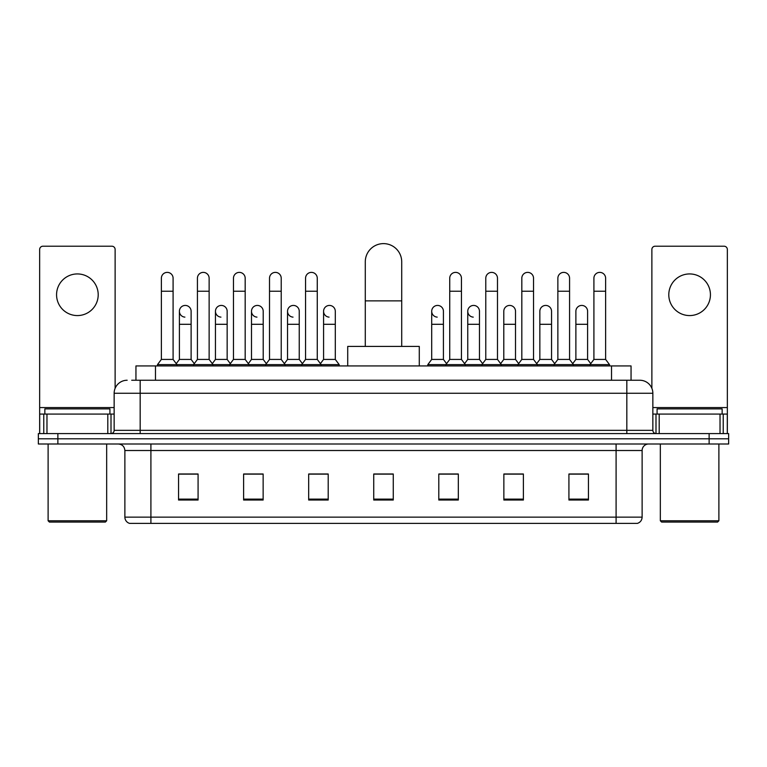 <?xml version="1.0" encoding="UTF-8"?>
<svg xmlns="http://www.w3.org/2000/svg" width="767" height="767" viewBox="0 0 767 767"><rect width="100%" height="100%" fill="white"/><g stroke="black" fill="none" stroke-linecap="round" stroke-linejoin="round"><path stroke-width="1.15" d="M135.951 380.25L135.951 365.936L631.049 365.936L631.049 380.25M132.01 380.25L639.841 380.25A13.01 13.01 0 0 1 652.851 393.26L652.851 430.345C653.024 432.3 654.117 433.384 656.111 433.595M131.713 380.25L140.169 380.25L140.169 393.26L114.149 393.26L114.149 430.345A3.25 3.25 0 0 1 110.889 433.595M127.159 380.25A13.01 13.01 0 0 0 114.149 393.26M57.87 433.595L38.35 433.595L38.35 438.801L57.87 438.801L38.35 438.801L38.35 444.007L57.87 444.007L57.87 438.801L709.13 438.801L57.87 438.801L57.87 433.595L709.13 433.595L709.13 438.801L728.65 438.801L709.13 438.801L709.13 444.007L57.87 444.007M709.13 444.007L728.65 444.007L728.65 433.595L709.13 433.595M652.851 393.26L626.831 393.26L626.831 380.25L639.841 380.25M642.123 517.14C641.941 520.256 640.378 522.337 637.435 523.382L616.093 523.382L616.093 517.14L642.123 517.14L642.123 450.517A6.51 6.51 0 0 1 648.623 444.007M616.093 523.382L129.565 523.382A6.51 6.51 0 0 1 124.877 517.14L124.877 450.517C124.494 446.557 122.327 444.39 118.377 444.007M588.442 500.026L588.442 473.996L568.922 473.996L568.922 500.026L588.442 500.026M523.382 500.026L523.382 473.996L503.861 473.996L503.861 500.026L523.382 500.026M458.321 500.026L458.321 473.996L438.801 473.996L438.801 500.026L458.321 500.026M198.078 500.026L198.078 473.996L178.558 473.996L178.558 500.026L198.078 500.026M263.139 500.026L263.139 473.996L243.618 473.996L243.618 500.026L263.139 500.026M328.199 500.026L328.199 473.996L308.679 473.996L308.679 500.026L328.199 500.026M393.26 500.026L393.26 473.996L373.74 473.996L373.74 500.026L393.26 500.026M521.167 474.131L516.162 474.131M568.922 474.131L588.251 474.131M575.231 474.131L570.226 474.131M322.926 474.131L317.922 474.131M250.838 474.131L245.833 474.131M196.774 474.131L191.769 474.131M178.749 474.131L198.078 474.131M449.078 474.131L444.074 474.131M393.26 474.131L373.74 474.131M328.199 474.131L308.679 474.131M263.139 474.131L243.618 474.131M458.321 474.131L438.801 474.131M523.382 474.131L503.861 474.131M77.39 273.934A20.824 20.824 0 0 0 56.566 294.758A20.824 20.824 0 0 0 77.39 315.573A20.824 20.824 0 0 0 98.205 294.758A20.824 20.824 0 0 0 77.39 273.934M107.802 433.595L107.802 414.075L46.969 414.075L46.969 433.595M115.127 388.313L115.127 249.476A3.25 3.25 0 0 0 111.867 246.217L42.904 246.217A3.25 3.25 0 0 0 39.654 249.476L39.654 414.075L46.969 414.075M107.802 414.075L114.149 414.075M39.654 433.595L39.654 414.075M105.367 522.078L49.414 522.078L48.11 520.783L106.661 520.783L105.367 522.078M48.11 444.007L48.11 520.783M106.661 444.007L106.661 520.783M109.921 414.075L109.921 408.878L44.86 408.878L44.86 414.075M365.284 346.416L365.284 261.835A18.216 18.216 0 0 1 383.5 243.618A18.216 18.216 0 0 1 401.716 261.835A18.216 18.216 0 0 0 383.5 243.618M401.716 346.416L401.716 261.835M419.281 365.936L419.281 346.416L347.719 346.416L347.719 365.936M161.377 291.239L173.093 291.239L173.093 359.426L161.377 359.426L161.377 278.229A5.858 5.858 0 0 1 167.609 272.39A5.858 5.858 0 0 1 173.093 278.229A5.858 5.858 0 0 0 167.609 272.39M161.377 359.426L157.475 364.632L157.475 365.936M173.093 359.426L176.995 364.632L157.475 364.632M197.426 359.426L197.426 291.239L209.132 291.239L209.132 359.426L197.426 359.426L193.524 364.632L176.995 364.632L176.995 365.936M197.426 291.239L197.426 278.229A5.858 5.858 0 0 1 203.648 272.39A5.858 5.858 0 0 1 209.132 278.229A5.858 5.858 0 0 0 203.648 272.39M209.132 359.426L213.044 364.632L193.524 364.632L193.524 365.936M233.465 359.426L233.465 291.239L245.181 291.239L245.181 359.426L233.465 359.426L229.563 364.632L213.044 364.632L213.044 365.936M233.465 291.239L233.465 278.229A5.858 5.858 0 0 1 239.688 272.39A5.858 5.858 0 0 1 245.181 278.229A5.858 5.858 0 0 0 239.688 272.39M245.181 359.426L249.083 364.632L229.563 364.632L229.563 365.936M269.514 359.426L269.514 291.239L281.221 291.239L281.221 359.426L269.514 359.426L265.612 364.632L249.083 364.632L249.083 365.936M269.514 291.239L269.514 278.229A5.858 5.858 0 0 1 275.737 272.39A5.858 5.858 0 0 1 281.221 278.229A5.858 5.858 0 0 0 275.737 272.39M281.221 359.426L285.123 364.632L265.612 364.632L265.612 365.936M305.554 359.426L305.554 291.239L317.27 291.239L317.27 359.426L305.554 359.426L301.652 364.632L285.123 364.632L285.123 365.936M305.554 291.239L305.554 278.229A5.858 5.858 0 0 1 311.776 272.39A5.858 5.858 0 0 1 317.27 278.229A5.858 5.858 0 0 0 311.776 272.39M317.27 359.426L321.172 364.632L301.652 364.632L301.652 365.936M335.294 359.426L335.294 324.297L323.578 324.297L323.578 359.426L335.294 359.426L339.196 364.632L321.172 364.632L321.172 365.936M449.73 291.239L461.446 291.239L461.446 359.426L449.73 359.426L449.73 278.229A5.858 5.858 0 0 1 455.953 272.39A5.858 5.858 0 0 1 461.446 278.229A5.858 5.858 0 0 0 455.953 272.39M449.73 359.426L445.828 364.632L445.828 365.936M461.446 359.426L465.348 364.632L427.804 364.632L427.804 365.936M485.779 359.426L485.779 291.239L497.486 291.239L497.486 359.426L485.779 359.426L481.877 364.632L465.348 364.632L465.348 365.936M485.779 291.239L485.779 278.229A5.858 5.858 0 0 1 492.002 272.39A5.858 5.858 0 0 1 497.486 278.229A5.858 5.858 0 0 0 492.002 272.39M497.486 359.426L501.388 364.632L481.877 364.632L481.877 365.936M521.819 359.426L521.819 291.239L533.535 291.239L533.535 359.426L521.819 359.426L517.917 364.632L501.388 364.632L501.388 365.936M521.819 291.239L521.819 278.229A5.858 5.858 0 0 1 528.041 272.39A5.858 5.858 0 0 1 533.535 278.229A5.858 5.858 0 0 0 528.041 272.39M533.535 359.426L537.437 364.632L517.917 364.632L517.917 365.936M557.868 359.426L557.868 291.239L569.574 291.239L569.574 359.426L557.868 359.426L553.956 364.632L537.437 364.632L537.437 365.936M557.868 291.239L557.868 278.229A5.858 5.858 0 0 1 564.09 272.39A5.858 5.858 0 0 1 569.574 278.229A5.858 5.858 0 0 0 564.09 272.39M569.574 359.426L573.476 364.632L553.956 364.632L553.956 365.936M593.907 359.426L593.907 291.239L605.623 291.239L605.623 359.426L593.907 359.426L590.005 364.632L573.476 364.632L573.476 365.936M593.907 291.239L593.907 278.229A5.858 5.858 0 0 1 600.13 272.39A5.858 5.858 0 0 1 605.623 278.229A5.858 5.858 0 0 0 600.13 272.39M605.623 359.426L609.525 364.632L590.005 364.632L590.005 365.936M609.525 364.632L609.525 365.936M184.895 317.126A5.858 5.858 0 0 1 179.401 311.277A5.858 5.858 0 0 1 185.624 305.439A5.858 5.858 0 0 1 191.117 311.277L191.117 324.297L179.401 324.297L179.401 311.277M191.117 324.297L191.117 359.426L179.401 359.426L179.401 324.297M179.401 359.426L176.247 363.635M191.117 359.426L194.272 363.635M220.934 317.126A5.858 5.858 0 0 1 215.45 311.277A5.858 5.858 0 0 1 221.673 305.439A5.858 5.858 0 0 1 227.157 311.277L227.157 324.297L215.45 324.297L215.45 311.277M227.157 324.297L227.157 359.426L215.45 359.426L215.45 324.297M215.45 359.426L212.296 363.635M227.157 359.426L230.311 363.635M256.974 317.126A5.858 5.858 0 0 1 251.49 311.277A5.858 5.858 0 0 1 257.712 305.439A5.858 5.858 0 0 1 263.206 311.277L263.206 324.297L251.49 324.297L251.49 311.277M263.206 324.297L263.206 359.426L251.49 359.426L251.49 324.297M251.49 359.426L248.335 363.635M263.206 359.426L266.36 363.635M293.023 317.126A5.858 5.858 0 0 1 287.539 311.277A5.858 5.858 0 0 1 293.761 305.439A5.858 5.858 0 0 1 299.245 311.277L299.245 324.297L287.539 324.297L287.539 311.277M299.245 324.297L299.245 359.426L287.539 359.426L287.539 324.297M287.539 359.426L284.375 363.635M299.245 359.426L302.399 363.635M329.062 317.126A5.858 5.858 0 0 1 323.578 311.277A5.858 5.858 0 0 1 329.8 305.439A5.858 5.858 0 0 1 335.294 311.277L335.294 324.297M323.578 359.426L320.424 363.635M339.196 364.632L339.196 365.936M437.2 317.126A5.858 5.858 0 0 1 431.706 311.277A5.858 5.858 0 0 1 437.938 305.439A5.858 5.858 0 0 1 443.422 311.277L443.422 324.297L431.706 324.297L431.706 311.277M443.422 324.297L443.422 359.426L431.706 359.426L431.706 324.297M431.706 359.426L427.804 364.632M443.422 359.426L446.576 363.635M473.239 317.126A5.858 5.858 0 0 1 467.755 311.277A5.858 5.858 0 0 1 473.977 305.439A5.858 5.858 0 0 1 479.461 311.277L479.461 324.297L467.755 324.297L467.755 311.277M479.461 324.297L479.461 359.426L467.755 359.426L467.755 324.297M467.755 359.426L464.601 363.635M479.461 359.426L482.625 363.635M503.794 311.277A5.858 5.858 0 0 1 510.026 305.439A5.858 5.858 0 0 1 515.51 311.277L515.51 324.297L503.794 324.297L503.794 311.277M515.51 324.297L515.51 359.426L503.794 359.426L503.794 324.297M503.794 359.426L500.64 363.635M515.51 359.426L518.665 363.635M539.843 311.277A5.858 5.858 0 0 1 546.066 305.439A5.858 5.858 0 0 1 551.55 311.277L551.55 324.297L539.843 324.297L539.843 311.277M551.55 324.297L551.55 359.426L539.843 359.426L539.843 324.297M539.843 359.426L536.689 363.635M551.55 359.426L554.704 363.635M575.883 311.277A5.858 5.858 0 0 1 582.105 305.439A5.858 5.858 0 0 1 587.599 311.277L587.599 324.297L575.883 324.297L575.883 311.277M587.599 324.297L587.599 359.426L575.883 359.426L575.883 324.297M575.883 359.426L572.728 363.635M587.599 359.426L590.753 363.635M689.61 273.934A20.824 20.824 0 0 0 668.795 294.758A20.824 20.824 0 0 0 689.61 315.573A20.824 20.824 0 0 0 710.434 294.758A20.824 20.824 0 0 0 689.61 273.934M720.031 433.595L720.031 414.075L659.198 414.075L659.198 433.595M727.346 433.595L727.346 414.075L727.346 433.595M720.031 414.075L727.346 414.075L727.346 249.476A3.25 3.25 0 0 0 724.096 246.217L655.133 246.217A3.25 3.25 0 0 0 651.873 249.476L651.873 388.313M652.851 414.075L659.198 414.075M717.586 522.078L661.633 522.078L660.339 520.783L718.89 520.783L717.586 522.078M660.339 444.007L660.339 520.783M718.89 444.007L718.89 520.783M722.14 414.075L722.14 408.878L657.079 408.878L657.079 414.075M155.471 380.25L155.471 365.936M611.529 380.25L611.529 365.936M140.169 433.595L140.169 430.345L652.851 430.345M114.149 430.345L140.169 430.345L140.169 393.26L626.831 393.26L626.831 433.595M616.093 444.007L616.093 450.517L124.877 450.517M642.123 450.517L616.093 450.517L616.093 517.14L150.907 517.14L150.907 523.382M124.877 517.14L150.907 517.14L150.907 444.007M393.26 499.116L373.74 499.116M328.199 499.116L308.679 499.116M263.139 499.116L243.618 499.116M198.078 499.116L178.558 499.116M458.321 499.116L438.801 499.116M523.382 499.116L503.861 499.116M588.442 499.116L568.922 499.116M114.149 407.574L39.654 407.574M111.004 414.075L111.004 433.595M39.702 414.075L39.702 433.595M43.767 433.595L43.767 414.075M365.284 300.875L401.716 300.875M727.346 407.574L652.851 407.574M727.298 433.595L727.298 414.075M723.233 414.075L723.233 433.595M655.996 433.595L655.996 414.075M173.093 291.239L173.093 278.229M209.132 291.239L209.132 278.229M245.181 291.239L245.181 278.229M281.221 291.239L281.221 278.229M317.27 291.239L317.27 278.229M461.446 291.239L461.446 278.229M497.486 291.239L497.486 278.229M533.535 291.239L533.535 278.229M569.574 291.239L569.574 278.229M605.623 291.239L605.623 278.229M323.578 324.297L323.578 311.277"/></g></svg>

